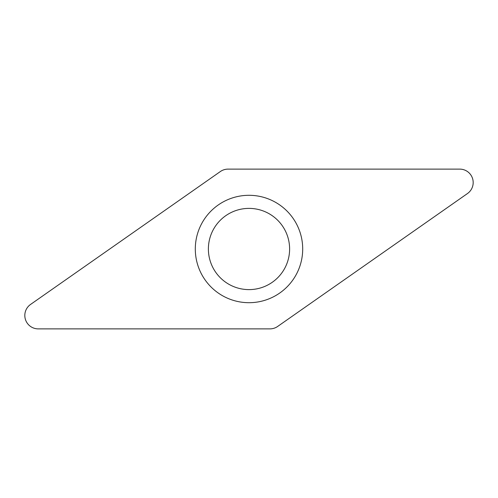 <?xml version="1.0" encoding="UTF-8"?>
<svg xmlns="http://www.w3.org/2000/svg" width="498" height="498" viewBox="0 0 498 498"><rect width="100%" height="100%" fill="white"/><g stroke="black" fill="none" stroke-linecap="round" stroke-linejoin="round"><path stroke-width="0.75" d="M459.766 169.121A13.427 13.427 0 0 1 467.466 193.541L277.654 326.451A13.427 13.427 0 0 1 269.953 328.879L38.234 328.879A13.427 13.427 0 0 1 30.534 304.459L220.346 171.549A13.427 13.427 0 0 1 228.047 169.121L459.766 169.121L228.047 169.121A13.427 13.427 0 0 0 220.346 171.549L30.534 304.459A13.427 13.427 0 0 0 38.234 328.879L269.953 328.879A13.427 13.427 0 0 0 277.654 326.451L467.466 193.541A13.427 13.427 0 0 0 459.766 169.121M300.213 232.852A53.703 53.703 0 0 0 232.852 197.787A53.703 53.703 0 0 0 197.787 265.148A53.703 53.703 0 0 0 265.148 300.213A53.703 53.703 0 0 0 300.213 232.852M287.732 236.787A40.612 40.612 0 0 0 236.787 210.268A40.612 40.612 0 0 0 210.268 261.213A40.612 40.612 0 0 0 261.213 287.732A40.612 40.612 0 0 0 287.732 236.787A40.612 40.612 0 0 0 236.787 210.268A40.612 40.612 0 0 0 210.268 261.213A40.612 40.612 0 0 0 261.213 287.732A40.612 40.612 0 0 0 287.732 236.787"/></g></svg>

